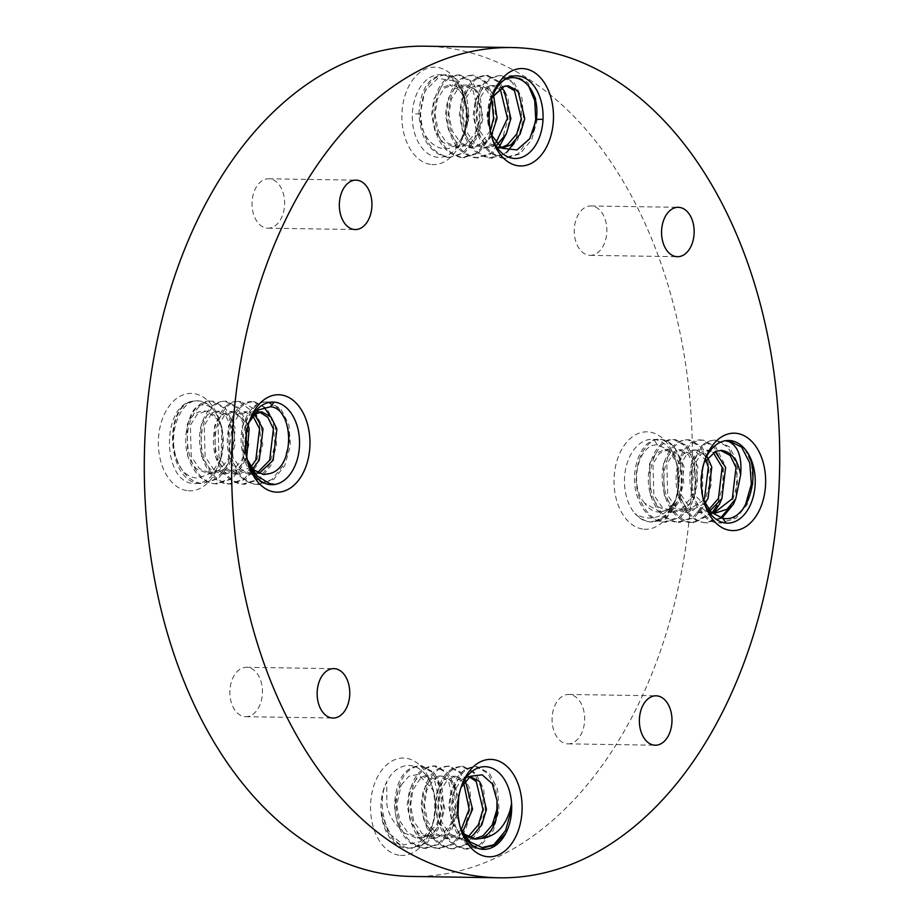<?xml version="1.0" encoding="UTF-8"?>
<svg xmlns="http://www.w3.org/2000/svg" width="924" height="924" viewBox="0 0 924 924"><rect width="100%" height="100%" fill="white"/><g stroke="black" fill="none" stroke-linecap="round" stroke-linejoin="round"><path stroke-width="0.69" stroke-dasharray="4.62 3.46" d="M461.723 137.93C447.863 161.538 419.554 143.566 420.166 114.068L424.878 91.13L437.803 78.344L452.922 80.7L463.952 96.962L466.712 111.169A41.337 27.281 -89.1 0 1 463.236 136.105A41.337 27.281 -89.1 0 1 461.053 141.049L463.421 135.609L467.174 118.099L465.142 100.427L461.977 94.075L465.488 101.444L467.729 117.845L465.026 131.323L461.723 137.93L469.323 117.868L462.554 89.986L452.772 84.904L449.307 84.846L459.089 89.928L461.977 94.075M492.792 95.391A41.337 27.281 90.9 0 0 492.134 97.055A41.337 27.281 90.9 0 0 488.646 121.772L488.473 114.922L491.383 99.064L487.653 115.315L488.115 124.382L491.533 136.544A41.337 27.281 90.9 0 0 491.533 136.544A41.337 27.281 90.9 0 0 492.134 138.219M644.675 503.153C628.066 484.234 639.119 442.85 657.518 444.952L668.641 449.849L676.599 462.993L679.256 481.277L675.71 499.896L666.839 514.333L654.55 521.667A41.337 27.281 -89.1 0 1 651.097 521.944A41.337 27.281 -89.1 0 1 649.861 521.887A41.337 27.281 -89.1 0 1 634.904 513.49C640.713 517.197 646.812 518.63 653.176 517.775C661.261 516.447 668.075 511.503 673.631 502.956C669.172 509.32 663.906 512.335 657.853 511.977C652.76 511.469 648.359 508.523 644.675 503.153L660.487 512.046L657.853 511.977M702.771 465.731L702.598 497.978L703.684 501.178A41.337 27.281 90.9 0 0 703.684 501.178A41.337 27.281 90.9 0 0 704.296 502.852M401.143 785.123L408.882 776.299L418.318 774.324L433.541 790.609L435.932 808.881L432.698 824.705L420.351 841.672L403.615 844.859L388.877 833.286L381.069 811.653A41.337 27.281 -89.1 0 1 386.729 781.773L386.856 804.816C388.946 815.118 393.624 823.18 400.889 828.978C396.743 822.314 394.825 814.391 395.149 805.22C395.553 797.481 397.551 790.782 401.143 785.123L396.743 805.243L399.953 821.113L408.131 833.194L420.432 838.311L416.967 838.264L404.666 833.148L400.889 828.978M461.423 786.243A41.337 27.281 90.9 0 0 460.764 787.895L456.768 805.924L460.475 828.077M218.191 419.912L221.864 427.385L221.067 458.697L211.619 472.869L198.591 477.997C166.528 479.106 164.819 405.058 193.22 401.155A41.337 27.281 -89.1 0 1 196.685 400.877A41.337 27.281 -89.1 0 1 197.921 400.935A41.337 27.281 -89.1 0 1 212.878 409.344C209.182 405.659 205.174 404.262 200.855 405.139C195.345 406.514 191.476 411.503 189.247 420.108C193.705 413.733 198.96 410.73 205.013 411.088C210.106 411.596 214.507 414.529 218.191 419.912L206.606 411.111L204.077 411.03M249.018 422.36L244.837 443.197L248.002 462.751A41.337 27.281 90.9 0 0 248.602 464.426M188.288 490.748A48.718 32.155 90.9 0 0 218.387 465.823A48.718 32.155 90.9 0 0 219.103 419.288A48.718 32.155 90.9 0 0 192.712 393.485A48.718 32.155 90.9 0 0 158.42 439.408A48.718 32.155 90.9 0 0 188.288 490.748M400.45 855.381A48.718 32.155 90.9 0 0 430.538 830.457A48.718 32.155 90.9 0 0 431.254 783.922A48.718 32.155 90.9 0 0 404.862 758.119A48.718 32.155 90.9 0 0 370.582 804.042A48.718 32.155 90.9 0 0 400.45 855.381M643.982 529.175A48.718 32.155 90.9 0 0 674.07 504.238A48.718 32.155 90.9 0 0 674.786 457.703A48.718 32.155 90.9 0 0 648.394 431.901A48.718 32.155 90.9 0 0 614.102 477.835A48.718 32.155 90.9 0 0 643.982 529.175M431.82 164.541A48.718 32.155 90.9 0 0 461.908 139.605A48.718 32.155 90.9 0 0 462.635 93.07A48.718 32.155 90.9 0 0 436.243 67.267A48.718 32.155 90.9 0 0 401.952 113.202A48.718 32.155 90.9 0 0 431.82 164.541M245.022 716.654A24.705 16.297 90.9 0 0 245.761 716.689A24.705 16.297 90.9 0 0 262.428 692.804A24.705 16.297 90.9 0 0 247.262 667.336A24.705 16.297 90.9 0 0 246.523 667.301A24.705 16.297 90.9 0 0 229.857 691.187A24.705 16.297 90.9 0 0 245.022 716.654M567.244 743.82A24.705 16.297 90.9 0 0 567.983 743.855A24.705 16.297 90.9 0 0 584.649 719.969A24.705 16.297 90.9 0 0 569.484 694.501A24.705 16.297 90.9 0 0 568.745 694.467A24.705 16.297 90.9 0 0 552.078 718.352A24.705 16.297 90.9 0 0 567.244 743.82M589.42 255.324A24.705 16.297 90.9 0 0 590.159 255.359A24.705 16.297 90.9 0 0 606.837 231.474A24.705 16.297 90.9 0 0 591.66 205.994A24.705 16.297 90.9 0 0 590.921 205.96A24.705 16.297 90.9 0 0 574.254 229.845A24.705 16.297 90.9 0 0 589.42 255.324M267.209 228.147A24.705 16.297 90.9 0 0 267.948 228.193A24.705 16.297 90.9 0 0 284.615 204.308A24.705 16.297 90.9 0 0 269.45 178.829A24.705 16.297 90.9 0 0 268.711 178.794A24.705 16.297 90.9 0 0 252.033 202.679A24.705 16.297 90.9 0 0 267.209 228.147M411.942 876.449A415.176 274.012 90.9 0 0 692.111 474.971A415.176 274.012 90.9 0 0 437.168 46.824A415.176 274.012 90.9 0 0 424.74 46.2M255.336 476.126C232.363 454.158 244.733 397.62 268.549 402.021L280.746 408.685L288.865 424.613L290.425 445.53L284.684 465.846L273.527 479.625L257.865 484.453C236.151 484.141 221.979 445.322 232.49 420.489C237.768 407.738 245.16 401.513 254.689 401.813L266.886 408.466L275.005 424.393L276.565 445.322L270.824 465.627L259.667 479.417L244.005 484.234C232.998 482.802 224.682 475.248 219.057 461.584C207.831 434.915 222.291 398.521 240.829 401.594L253.026 408.258L261.146 424.185L262.705 445.102L256.964 465.419L245.807 479.198L230.145 484.026C219.138 482.594 210.822 475.04 205.197 461.365C193.971 434.707 208.431 398.302 226.958 401.386L239.166 408.038L247.286 423.966L248.845 444.894L243.104 465.199L231.947 478.99L216.285 483.806C194.571 483.495 180.399 444.675 190.898 419.854C196.177 407.103 203.58 400.877 213.097 401.166L225.306 407.831L233.425 423.758L234.985 444.675L229.244 464.991L218.087 478.771L202.425 483.599C191.418 482.166 183.102 474.613 177.477 460.937C166.251 434.28 180.7 397.874 199.238 400.958C204.227 401.386 208.778 404.181 212.878 409.344A41.337 27.281 -89.1 0 1 220.316 422.822A41.337 27.281 -89.1 0 1 220.316 422.834A41.337 27.281 -89.1 0 1 219.704 462.312L219.704 462.312A41.337 27.281 -89.1 0 1 194.167 483.471C161.885 483.402 160.938 404.238 193.22 401.155C162.97 404.539 166.412 483.437 200.739 483.575L203.754 483.656M256.491 416.054L259.471 424.162L261.018 445.079L255.278 465.384L244.121 479.175L228.459 484.003C206.745 483.679 192.573 444.871 203.084 420.039C208.362 407.288 215.766 401.062 225.283 401.363L237.48 408.015L245.611 423.943L247.158 444.871L241.418 465.176L230.261 478.955L214.599 483.783C203.592 482.351 195.276 474.797 189.651 461.134C178.436 434.465 192.885 398.071 211.423 401.143L223.62 407.807L231.751 423.735L233.298 444.652L227.558 464.957L216.401 478.748L202.067 483.633M270.351 416.274L273.331 424.37L274.878 445.299L269.138 465.604L257.981 479.383L242.319 484.211C231.312 482.778 222.996 475.225 217.383 461.561C206.156 434.892 220.605 398.498 239.143 401.57L255.163 413.548M288.981 442.342L283.01 465.812L271.841 479.602L256.179 484.43C245.172 482.986 236.856 475.444 231.243 461.769C220.016 435.112 234.465 398.706 253.003 401.79L263.964 407.149M271.506 484.707L270.051 484.638C248.325 484.326 234.153 445.507 244.664 420.686C249.942 407.934 257.346 401.709 266.863 401.998L279.071 408.662L287.191 424.59L288.577 431.566M196.685 400.877L199.238 400.958M211.423 401.143L213.097 401.166M225.283 401.363L226.958 401.386M239.143 401.57L240.829 401.594M253.003 401.79L254.689 401.813M266.863 401.998L268.549 402.021M505.821 833.229L495.437 844.883L480.422 849.248C462.843 845.391 453.245 830.849 451.605 805.624C453.21 780.676 461.757 767.671 477.234 766.608L489.443 773.261L497.562 789.188L499.122 810.117L493.381 830.422L481.577 844.663L466.562 849.029C448.983 845.171 439.374 830.641 437.745 805.416C439.35 780.468 447.886 767.463 463.374 766.389L475.583 773.053L483.702 788.981L485.262 809.898L479.521 830.202L467.717 844.455L452.702 848.821C435.123 844.963 425.514 830.422 423.885 805.197C425.49 780.249 434.026 767.243 449.514 766.181L461.723 772.834L469.842 788.761L471.402 809.69L465.661 829.995L453.857 844.236L438.842 848.602C421.263 844.744 411.654 830.214 410.025 804.989C411.63 780.041 420.166 767.036 435.654 765.961L447.863 772.626L455.982 788.553L457.53 809.47L451.801 829.775L439.997 844.028L424.982 848.394C407.403 844.536 397.794 829.995 396.165 804.769C397.77 779.821 406.306 766.816 421.794 765.753L434.003 772.406L442.122 788.334L443.67 809.262L437.941 829.567L426.137 843.808L411.111 848.174C388.484 847.874 374.555 806.363 386.729 781.773A41.337 27.281 -89.1 0 1 410.071 765.569A41.337 27.281 -89.1 0 1 432.467 787.456A41.337 27.281 -89.1 0 1 432.467 787.467A41.337 27.281 -89.1 0 1 435.423 809.135A41.337 27.281 -89.1 0 1 431.866 826.945L431.866 826.945A41.337 27.281 -89.1 0 1 406.329 848.105A41.337 27.281 -89.1 0 1 381.069 811.653C384.719 833.332 394.167 845.495 409.436 848.151L412.462 848.244M491.626 846.199L478.736 849.214C461.157 845.368 451.559 830.826 449.93 805.601C451.524 780.653 460.071 767.648 475.56 766.574L487.757 773.238L495.876 789.165L497.435 810.082L491.695 830.399L479.891 844.64L464.876 849.006C447.297 845.148 437.699 830.607 436.07 805.393C437.664 780.445 446.211 767.428 461.7 766.366L473.897 773.018L482.016 788.946L483.575 809.874L477.835 830.179L466.031 844.432L451.016 848.786C433.437 844.94 423.839 830.399 422.21 805.174C423.804 780.226 432.351 767.22 447.828 766.146L460.037 772.811L468.156 788.738L469.715 809.655L463.975 829.971L452.171 844.213L437.156 848.579C419.577 844.721 409.979 830.179 408.339 804.966C409.944 780.018 418.491 767.001 433.968 765.938L446.177 772.591L454.296 788.519L455.855 809.447L450.115 829.752L438.311 844.005L423.296 848.359C405.717 844.513 396.119 829.971 394.479 804.746C396.084 779.798 404.631 766.793 420.108 765.719L432.317 772.383L440.436 788.311L441.995 809.228L436.255 829.544L424.451 843.785L410.776 848.209M420.108 765.719L421.794 765.753M433.968 765.938L435.654 765.961M447.828 766.146L449.514 766.181M461.7 766.366L463.374 766.389M475.56 766.574L477.234 766.608M711.93 512.901L692.411 522.591L691.083 522.522C669.369 522.21 655.185 483.391 665.696 458.57C670.974 445.818 678.378 439.593 687.895 439.882L700.103 446.546L708.223 462.474L709.782 483.391L704.042 503.696L692.885 517.486L677.223 522.314C666.216 520.87 657.9 513.328 652.275 499.653C641.048 472.996 655.497 436.59 674.035 439.674L686.243 446.327L694.363 462.254L695.922 483.183L690.182 503.488L679.024 517.267L663.363 522.095C652.344 520.662 644.028 513.109 638.415 499.445C627.188 472.776 641.637 436.382 660.175 439.454C690.101 439.524 689.316 518.352 654.55 521.667A41.337 27.281 -89.1 0 0 675.386 500.739A41.337 27.281 -89.1 0 1 675.386 500.739L675.71 499.896M713.79 512.728L694.086 522.614L692.757 522.545C681.75 521.113 673.434 513.559 667.821 499.896C656.594 473.238 671.043 436.833 689.581 439.905L701.778 446.569L709.909 462.497L711.457 483.414L705.717 503.73L694.559 517.509L678.897 522.337C667.89 520.905 659.574 513.351 653.961 499.676C642.734 473.019 657.183 436.613 675.721 439.697L687.918 446.35L696.049 462.277L697.597 483.206L691.857 503.511L680.699 517.301L665.037 522.118C654.03 520.686 645.714 513.132 640.089 499.468C628.874 472.811 643.323 436.405 661.861 439.478L674.058 446.142L682.189 462.069L683.737 482.986L677.997 503.303L666.839 517.082L651.177 521.91C645.402 521.471 639.974 518.664 634.904 513.49A41.337 27.281 -89.1 0 1 626.264 466.308A41.337 27.281 -89.1 0 1 653.603 439.35A41.337 27.281 -89.1 0 1 675.998 461.249L675.998 461.249A41.337 27.281 -89.1 0 1 675.386 500.727L674.07 504.238M721.979 518.156L706.629 522.765C684.903 522.453 670.732 483.633 681.242 458.801C686.52 446.049 693.924 439.824 703.441 440.124L715.65 446.777L723.769 462.705L721.898 498.579M720.674 517.856L704.943 522.741C693.936 521.298 685.62 513.756 679.995 500.08C668.768 473.423 683.217 437.017 701.755 440.101L713.963 446.754L722.083 462.681L723.642 483.61L717.012 505.613M744.883 449.052L751.489 463.132L753.048 484.061L747.308 504.365L736.139 518.156L720.489 522.972C709.47 521.54 701.154 513.987 695.541 500.323C684.314 473.666 698.763 437.26 717.301 440.332L729.51 446.997L737.629 462.924L735.758 498.787M742.734 509.32L732.293 519.577L718.803 522.949C697.089 522.638 682.917 483.818 693.416 458.997C698.694 446.246 706.098 440.02 715.615 440.309L727.823 446.973L735.943 462.901L737.502 483.818L730.872 505.821M660.175 439.454L661.861 439.478M674.035 439.674L675.721 439.697M687.895 439.882L689.581 439.905M701.755 440.101L703.441 440.124M715.615 440.309L717.301 440.332M725.271 440.725L729.475 440.529M491.556 135.909L478.297 153.292L463.282 157.646C445.703 153.8 436.093 139.258 434.465 114.033C436.07 89.085 444.606 76.08 460.094 75.006L472.303 81.67L480.422 97.597L481.982 118.515L476.241 138.831L464.437 153.072L449.422 157.438C431.843 153.58 422.233 139.039 420.605 113.825C422.21 88.877 430.746 75.86 446.234 74.798C465.627 75.052 476.495 116.516 461.053 141.049A41.337 27.281 -89.1 0 1 437.699 157.253A41.337 27.281 -89.1 0 1 412.358 113.698A41.337 27.281 -89.1 0 1 441.453 74.717A41.337 27.281 -89.1 0 1 463.836 96.616L463.836 96.616A41.337 27.281 -89.1 0 1 466.712 111.169C465.188 89.524 457.796 77.397 444.548 74.775C429.071 75.837 420.524 88.843 418.918 113.791C420.559 139.016 430.157 153.557 447.736 157.415L450.762 157.496M508.05 150.612L504.331 153.684L489.316 158.05C471.737 154.192 462.139 139.663 460.51 114.437C462.104 89.489 470.651 76.484 486.139 75.41L498.336 82.074L506.456 98.002L508.015 118.919L502.275 139.224L490.471 153.476L475.456 157.842C457.877 153.985 448.279 139.443 446.65 114.218C448.244 89.27 456.791 76.265 472.279 75.202L484.476 81.855L492.596 97.782L494.155 118.711L488.415 139.016L476.611 153.257L461.596 157.623C444.017 153.765 434.419 139.235 432.79 114.01C434.384 89.062 442.931 76.057 458.408 74.983L470.616 81.647L478.736 97.574L480.295 118.491L474.555 138.796L462.751 153.049L449.076 157.473M499.434 146.442L492.157 153.5L477.142 157.865C459.563 154.008 449.953 139.466 448.325 114.253C449.93 89.305 458.466 76.288 473.954 75.225L486.163 81.878L494.282 97.805L495.841 118.734L492.527 133.46M494.398 91.95C499.711 80.827 506.756 75.468 515.534 75.86L527.743 82.525L535.862 98.452L537.422 119.369L531.681 139.686L519.877 153.927L504.862 158.293C487.283 154.435 477.685 139.894 476.045 114.68C477.65 89.732 486.197 76.715 501.674 75.653L513.883 82.305L522.002 98.233L523.562 119.161L517.821 139.466L506.017 153.719L491.002 158.073C473.423 154.227 463.825 139.686 462.185 114.46C463.79 89.513 472.337 76.507 487.814 75.433L500.023 82.097L508.142 98.025L509.702 118.942L506.387 133.668M532.963 132.559L518.191 153.904L503.176 158.27C485.597 154.412 475.999 139.87 474.37 114.645C475.964 89.697 484.511 76.692 500 75.629L512.196 82.282L520.327 98.21L521.875 119.138L515.28 141.06M492.746 140.078L491.533 136.533A41.337 27.281 90.9 0 1 488.646 121.772C485.319 97.898 498.798 73.389 513.86 75.837L526.056 82.502L528.424 85.47M444.548 74.775L446.234 74.798M458.408 74.983L460.094 75.006M472.279 75.202L473.954 75.225M486.139 75.41L487.814 75.433M500 75.629L501.674 75.653M513.86 75.837L515.534 75.86M246.65 458.789L244.502 450.046L246.65 458.789M244.502 450.046L245.807 426.114L253.638 414.553M259.078 473.458L252.287 474.324L241.014 469.253L232.836 457.172L231.947 425.895L238.461 415.43L247.343 411.7L254.25 414.114M252.61 468.838L238.427 474.116L227.154 469.046L218.976 456.953L218.087 425.687L224.601 415.223L234.326 411.538L248.14 425.271M246.789 456.906L245.426 459.829L236.706 470.258L225.595 473.954L213.294 468.826L205.116 456.745L204.227 425.467L210.741 415.003L219.623 411.272L229.429 416.354L235.297 428.413L231.566 459.609L222.846 470.039L211.723 473.735L199.434 468.618L191.256 456.525L190.367 425.259L196.881 414.795L205.763 411.065M204.077 411.041L205.013 411.088M263.987 474.543L251.409 469.415L243.231 457.334L242.342 426.056L248.856 415.592L257.738 411.861L259.471 412.023M257.45 472.672L248.822 474.278L237.549 469.207L229.371 457.114L228.482 425.849L234.996 415.384L243.878 411.654L252.749 415.731M251.016 466.932L234.962 474.058L223.689 468.988L215.511 456.906L214.622 425.629L221.136 415.165L230.861 411.48L239.824 416.516L245.692 428.563L246.523 432.871M245.819 448.949L241.961 459.771L233.241 470.201L221.102 473.85L209.829 468.78L201.651 456.687L200.762 425.421L207.276 414.957L216.158 411.226L225.964 416.308L231.832 428.355L228.101 459.551L219.381 469.993L208.258 473.677L195.969 468.56L187.791 456.479L186.902 425.202L189.247 420.108M463.282 833.783L452.183 806.098L454.504 790.69L461.411 779.879L470.108 776.495M468.965 837.606L462.012 838.957L449.711 833.841L441.533 821.748L438.322 805.878L440.644 790.482L447.551 779.66L456.052 776.287L465.315 780.792M462.439 832.293L458.766 835.4L448.152 838.738L435.851 833.621L427.673 821.54L424.463 805.67L426.784 790.263L433.679 779.452L442.192 776.068L451.975 781.15L458.662 797.62M457.981 813.697L444.906 835.181L434.292 838.53L421.991 833.413L413.813 821.321L410.603 805.451L412.913 790.055L419.819 779.232L428.332 775.86L438.115 780.93L444.883 808.823L440.251 824.185L431.046 834.973L420.432 838.311M474.151 839.05L472.418 839.119L460.106 834.002L451.928 821.91L448.718 806.04L451.039 790.632L457.946 779.821L466.447 776.437L469.484 776.922M467.244 836.728L458.547 838.9L446.246 833.783L438.068 821.702L434.858 805.832L437.179 790.424L444.074 779.613L452.587 776.229L462.37 781.311L463.675 782.94M461.18 829.729L455.301 835.342L444.687 838.692L432.386 833.575L424.208 821.482L420.998 805.613L423.319 790.205L430.214 779.394L438.727 776.01L448.51 781.092L455.278 808.985L450.658 824.347L441.441 835.134L430.827 838.472L418.526 833.356L410.348 821.274L407.137 805.405L409.447 789.997L416.354 779.186L424.867 775.802L434.65 780.884L441.418 808.766L436.786 824.139L427.581 834.915L416.967 838.264M711.099 512.115L695.46 495.691L694.559 464.426L701.085 453.961L709.967 450.231L715.049 451.524M709.955 510.914L701.039 512.647L689.778 507.565L681.6 495.483L680.699 464.206L687.213 453.742L696.95 450.057L707.507 457.207M704.862 503.372L687.179 512.427L675.906 507.357L667.729 495.264L666.839 463.998L673.353 453.534L682.235 449.803L692.041 454.885L697.909 466.932L694.178 498.14L685.469 508.57L674.347 512.266L662.046 507.137L653.869 495.056L652.979 463.779L659.493 453.314L668.375 449.584L678.181 454.666L684.049 466.724L680.318 497.921L671.609 508.35L660.487 512.046M715.834 451.27L720.616 450.392M714.194 512.785L712.462 512.855M711.85 512.832L700.173 507.726L691.995 495.645L691.094 464.368L697.62 453.903L706.502 450.173L713.12 452.379M708.8 509.563L697.574 512.589L686.313 507.519L678.135 495.426L677.234 464.16L683.748 453.696L693.485 450.011L705.636 459.863M703.534 500.161L684.742 512.427L683.714 512.37L672.441 507.299L664.264 495.218L663.374 463.94L669.888 453.476L678.77 449.745L688.576 454.827L694.444 466.886L690.713 498.082L682.004 508.512L670.882 512.208L658.581 507.091L650.404 494.998L649.514 463.733L656.028 453.268L664.91 449.538L674.716 454.62L680.584 466.666L676.853 497.863L673.631 502.956M501.859 148.175L488.011 143.093L479.833 131.012L476.622 115.142L478.944 99.734L485.851 88.923L494.352 85.539L501.074 87.849M497.308 144.49L486.463 148.002L474.151 142.885L465.973 130.792L462.762 114.922L465.084 99.526L471.991 88.704L480.492 85.331L490.286 90.413L493.578 95.334M491.372 135.505L483.206 144.444L472.591 147.794L460.291 142.666L452.113 130.584L448.902 114.715L451.224 99.307L458.131 88.496L466.632 85.112L476.414 90.194L483.183 118.076L478.563 133.449L469.346 144.225L458.731 147.574L446.431 142.458L438.253 130.365L435.042 114.495L437.364 99.099L444.259 88.277L452.772 84.904M488.115 124.382L487.017 115.304L489.339 99.896L496.246 89.085L504.747 85.701L506.479 85.874M501.108 147.69L496.858 148.163L484.546 143.047L476.368 130.954L473.157 115.084L475.479 99.688L482.386 88.866L490.887 85.493L499.226 89.097M495.853 142.85L493.601 144.606L482.998 147.956L470.686 142.827L462.508 130.746L459.297 114.876L461.619 99.469L468.526 88.658L477.027 85.274L486.809 90.356L491.683 99.018M490.332 130.734L479.741 144.387L469.126 147.736L456.826 142.619L448.648 130.527L445.437 114.657L447.759 99.261L454.654 88.438L463.167 85.066L472.949 90.148L479.718 118.029L475.098 133.391L465.881 144.179L455.266 147.528L442.966 142.4L434.788 130.319L431.577 114.449L433.899 99.041L440.794 88.23L449.307 84.846M420.166 114.068L412.358 113.698M657.518 444.952L653.603 439.35M704.954 460.025A41.337 27.281 90.9 0 0 704.296 461.688L704.296 461.688A41.337 27.281 90.9 0 0 703.684 501.166L704.896 504.712M456.768 805.924L457.207 805.716A41.337 27.281 90.9 0 0 460.164 827.384L460.164 827.384A41.337 27.281 90.9 0 0 460.764 829.059M462.092 784.395L460.764 787.895A41.337 27.281 90.9 0 0 457.207 805.716M249.272 421.61A41.337 27.281 90.9 0 0 248.614 423.261A41.337 27.281 90.9 0 0 248.614 423.273A41.337 27.281 90.9 0 0 248.002 462.751L249.214 466.297M463.421 135.609L465.026 131.323M462.635 93.07L463.964 96.962M674.786 457.703L676.599 462.993M702.771 465.719L705.613 458.177M433.541 790.609L431.254 783.922M430.538 830.457L432.709 824.705M461.365 830.93L459.551 825.606M221.864 427.385L219.103 419.288M221.067 458.697L218.387 465.823M249.93 419.762L248.14 424.532M463.236 136.105L461.908 139.605M245.761 716.689L333.079 718.04M567.983 743.855L655.289 745.206M590.159 255.359L677.477 256.699M267.948 228.193L355.255 229.533M215.927 483.853L217.614 483.876M229.787 484.061L231.474 484.084M243.647 484.28L245.334 484.303M257.519 484.488L259.194 484.511M424.636 848.428L426.322 848.451M438.496 848.636L440.182 848.671M452.356 848.856L454.042 848.879M466.216 849.064L467.902 849.098M480.076 849.283L481.762 849.306M651.097 521.944L652.506 521.968M664.691 522.164L666.366 522.187M678.551 522.372L680.226 522.395M692.411 522.591L694.086 522.614M706.271 522.799L707.957 522.822M720.131 523.019L721.817 523.042M462.936 157.692L464.622 157.715M476.796 157.9L478.482 157.923M490.656 158.12L492.342 158.143M504.516 158.327L506.202 158.351M268.711 178.794L356.017 180.145M590.921 205.96L678.239 207.311M568.745 694.467L656.052 695.807M246.523 667.301L333.841 668.641M492.134 97.055L493.462 93.543M253.315 474.382L249.85 474.324M247.343 411.7L243.878 411.654M239.455 474.162L235.99 474.104M233.483 411.492L230.018 411.434M225.595 473.954L222.13 473.897M219.623 411.272L216.158 411.226M211.723 473.735L208.258 473.677M475.883 839.165L472.418 839.119M469.912 776.495L466.447 776.437M462.012 838.957L458.547 838.9M456.052 776.287L452.587 776.229M448.152 838.738L444.687 838.692M442.192 776.068L438.727 776.01M434.292 838.53L430.827 838.472M428.332 775.86L424.867 775.802M709.967 450.231L706.502 450.173M702.067 512.693L698.602 512.635M696.107 450.011L692.642 449.965M688.207 512.473L684.742 512.427M682.235 449.803L678.77 449.745M674.347 512.266L670.882 512.208M668.375 449.584L664.91 449.538M508.212 85.759L504.747 85.701M500.323 148.221L496.858 148.163M494.352 85.539L490.887 85.493M486.463 148.002L482.998 147.956M480.492 85.331L477.027 85.274M472.591 147.794L469.126 147.736M466.632 85.112L463.167 85.066M458.731 147.574L455.266 147.528M465.142 100.427L465.488 101.444"/><path stroke-width="1.39" d="M490.76 134.095L502.009 148.267L516.909 149.931L529.798 138.704L536.359 119.138C541.556 82.213 507.819 62.347 494.398 91.95A41.337 27.281 90.9 0 0 492.792 95.391M703.152 499.503L711.388 512.393L722.753 518.295C748.348 523.793 763.12 470.639 744.883 449.052A41.337 27.281 90.9 0 0 729.833 440.529A41.337 27.281 90.9 0 0 728.597 440.471A41.337 27.281 90.9 0 0 725.271 440.725L728.955 441.614C738.218 446.292 742.111 457.38 740.632 474.901C737.999 460.314 731.739 452.159 721.829 450.438L715.834 451.27L704.227 462.381M721.829 450.438L720.893 450.392M460.475 828.077L469.635 841.695L482.097 847.562L495.056 844.467L505.821 833.229A41.337 27.281 90.9 0 0 511.573 803.406L510.094 810.233C504.827 827.35 495.16 836.751 481.092 838.438C490.76 834.268 496.223 824.67 497.482 809.632L497.02 800.554L492.284 783.795L482.178 774.809L470.501 776.252L461.088 787.456M246.5 458.362L253.511 469.75L263.305 474.497L269.3 473.677C295.934 468.11 293.751 407.727 270.385 406.768L258.362 409.933L249.018 422.36M248.544 464.229L255.336 476.126A41.337 27.281 90.9 0 0 270.397 484.65A41.337 27.281 90.9 0 0 271.633 484.707A41.337 27.281 90.9 0 0 274.948 484.453L269.623 483.529L257.207 476.056L248.013 462.323M263.305 474.497L264.241 474.543M280.018 394.825A48.718 32.155 -89.1 0 1 309.898 446.165A48.718 32.155 -89.1 0 1 275.606 492.099A48.718 32.155 -89.1 0 1 249.214 466.297A48.718 32.155 -89.1 0 1 249.93 419.762A48.718 32.155 -89.1 0 1 280.018 394.825M492.18 759.459A48.718 32.155 -89.1 0 1 522.048 810.798A48.718 32.155 -89.1 0 1 487.757 856.733A48.718 32.155 -89.1 0 1 461.365 830.93A48.718 32.155 -89.1 0 1 462.092 784.395A48.718 32.155 -89.1 0 1 492.18 759.459M735.712 433.252A48.718 32.155 -89.1 0 1 765.58 484.592A48.718 32.155 -89.1 0 1 731.288 530.515A48.718 32.155 -89.1 0 1 704.896 504.712A48.718 32.155 -89.1 0 1 705.613 458.177A48.718 32.155 -89.1 0 1 735.712 433.252M523.55 68.619A48.718 32.155 -89.1 0 1 553.418 119.958A48.718 32.155 -89.1 0 1 519.138 165.881A48.718 32.155 -89.1 0 1 492.746 140.078A48.718 32.155 -89.1 0 1 493.462 93.543A48.718 32.155 -89.1 0 1 523.55 68.619M332.34 718.006A24.705 16.297 90.9 0 0 333.079 718.04A24.705 16.297 90.9 0 0 349.746 694.155A24.705 16.297 90.9 0 0 334.58 668.676A24.705 16.297 90.9 0 0 333.841 668.641A24.705 16.297 90.9 0 0 317.163 692.526A24.705 16.297 90.9 0 0 332.34 718.006M654.55 745.171A24.705 16.297 90.9 0 0 655.289 745.206A24.705 16.297 90.9 0 0 671.967 721.321A24.705 16.297 90.9 0 0 656.791 695.853A24.705 16.297 90.9 0 0 656.052 695.807A24.705 16.297 90.9 0 0 639.385 719.692A24.705 16.297 90.9 0 0 654.55 745.171M676.738 256.664A24.705 16.297 90.9 0 0 677.477 256.699A24.705 16.297 90.9 0 0 694.143 232.813A24.705 16.297 90.9 0 0 678.978 207.346A24.705 16.297 90.9 0 0 678.239 207.311A24.705 16.297 90.9 0 0 661.572 231.196A24.705 16.297 90.9 0 0 676.738 256.664M354.516 229.498A24.705 16.297 90.9 0 0 355.255 229.533A24.705 16.297 90.9 0 0 371.922 205.648A24.705 16.297 90.9 0 0 356.756 180.18A24.705 16.297 90.9 0 0 356.017 180.145A24.705 16.297 90.9 0 0 339.351 204.031A24.705 16.297 90.9 0 0 354.516 229.498M512.058 47.551L424.74 46.2A415.176 274.012 90.9 0 0 144.571 447.69A415.176 274.012 90.9 0 0 399.526 875.837A415.176 274.012 90.9 0 0 411.942 876.449L499.26 877.8A415.176 274.012 90.9 0 0 779.429 476.31A415.176 274.012 90.9 0 0 524.474 48.164A415.176 274.012 90.9 0 0 512.058 47.551A415.176 274.012 90.9 0 0 231.889 449.029A415.176 274.012 90.9 0 0 486.833 877.176A415.176 274.012 90.9 0 0 499.26 877.8M255.163 413.548L256.491 416.054M263.964 407.149L270.351 416.274M288.577 431.566L288.981 442.342M270.385 406.768L274.139 402.113A41.337 27.281 90.9 0 1 299.549 442.215A41.337 27.281 90.9 0 1 274.948 484.453L271.506 484.707M461.423 786.243A41.337 27.281 90.9 0 1 486.301 766.747A41.337 27.281 90.9 0 1 511.573 803.406L511.295 810.302L505.555 830.607L493.751 844.859L491.626 846.199M721.898 498.579L719.588 503.938L713.79 512.728M717.012 505.613L712.323 512.45M735.758 498.787L733.448 504.158L721.979 518.156M730.872 505.821L720.674 517.856M728.459 440.471L741.683 447.181L749.803 463.109L751.362 484.037L745.622 504.342L742.734 509.32M492.527 133.46L491.556 135.909M506.387 133.668L499.434 146.442M515.28 141.06L508.05 150.612M528.424 85.47L534.753 100.808L535.735 119.346L532.963 132.559M253.638 414.553L262.046 411.965L271.009 417.001L276.877 429.048L273.146 460.256L259.078 473.458M254.25 414.114L263.017 428.84L259.286 460.037L252.61 468.838M248.14 425.271L249.157 428.621L246.789 456.906M269.3 473.677L263.987 474.543M259.471 412.023L267.914 417.394L273.412 428.99L269.681 460.198L257.45 472.672M252.749 415.731L259.552 428.782L255.821 459.979L251.016 466.932M246.523 432.871L245.819 448.949M481.092 838.438L475.883 839.165L463.282 833.783M470.108 776.495L479.706 781.577L486.463 809.459L481.843 824.832L472.626 835.608L468.965 837.606M465.315 780.792L472.603 809.251L462.439 832.293M458.662 797.62L457.981 813.697M497.02 800.554L496.858 809.62L492.238 824.993L483.021 835.77L474.151 839.05M469.484 776.922L476.23 781.519L482.998 809.412L478.378 824.774L469.161 835.562L467.244 836.728M463.675 782.94L469.138 809.193L461.18 829.729M740.632 474.901L735.758 498.775L727.049 509.205L715.927 512.901L711.099 512.115M715.049 451.524L725.629 467.359L721.898 498.567L709.955 510.914M707.507 457.207L711.769 467.151L708.038 498.348L704.862 503.372M720.616 450.392L730.156 455.474L736.024 467.521L732.293 498.717L714.194 512.785M715.927 512.901L711.85 512.832M713.12 452.379L722.164 467.313L718.433 498.51L708.8 509.563M705.636 459.863L708.304 467.094L704.573 498.29L703.534 500.161M492.365 96.731L504.042 86.51L492.48 97.159M504.042 86.51L508.212 85.759L518.006 90.841L524.763 118.722L520.143 134.095L510.926 144.872L501.859 148.175M501.074 87.849L504.146 90.621L510.903 118.503L506.364 133.703L497.308 144.49M493.578 95.334L497.043 118.295L491.372 135.505M506.479 85.874L514.541 90.783L521.298 118.665L516.678 134.038L507.461 144.814L501.108 147.69M499.226 89.097L500.681 90.575L507.438 118.457L495.853 142.85M491.683 99.018L493.578 118.237L490.332 130.734M536.359 119.138L543.012 119.462A41.337 27.281 90.9 0 0 517.671 75.895A41.337 27.281 90.9 0 0 494.398 91.95M492.134 138.219A41.337 27.281 90.9 0 0 513.929 158.431A41.337 27.281 90.9 0 0 543.012 119.462M722.753 518.295L726.079 523.065A41.337 27.281 90.9 0 0 753.406 496.2A41.337 27.281 90.9 0 0 744.883 449.052M725.271 440.725A41.337 27.281 90.9 0 0 704.954 460.025M704.296 502.852A41.337 27.281 90.9 0 0 726.079 523.065M460.764 829.059A41.337 27.281 90.9 0 0 482.547 849.283A41.337 27.281 90.9 0 0 505.821 833.229M274.139 402.113A41.337 27.281 90.9 0 0 249.272 421.61M248.602 464.426A41.337 27.281 90.9 0 0 255.336 476.126M261.203 411.919L257.738 411.861"/></g></svg>
